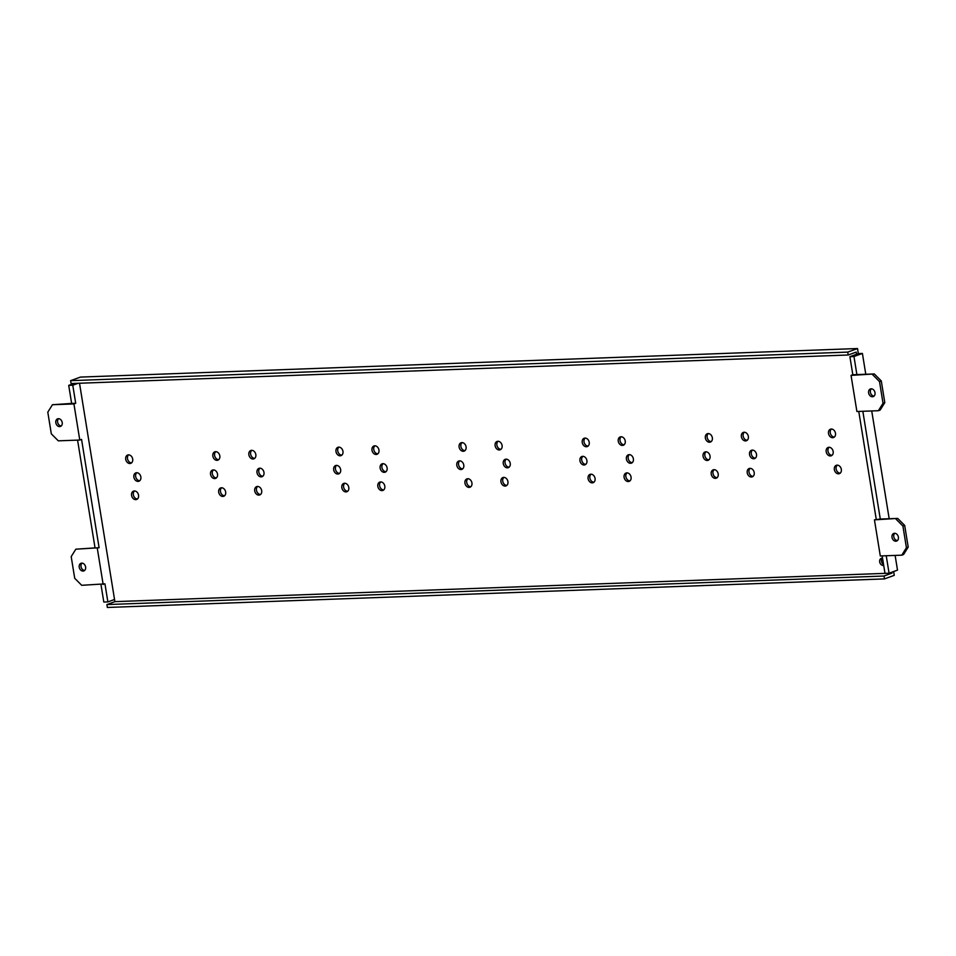 <?xml version="1.0" encoding="UTF-8"?>
<svg xmlns="http://www.w3.org/2000/svg" width="956" height="956" viewBox="0 0 956 956"><rect width="100%" height="100%" fill="white"/><g stroke="black" fill="none" stroke-linecap="round" stroke-linejoin="round"><path stroke-width="1.43" d="M68.713 385.376L72.776 385.232L75.703 403.289L73.923 403.934L79.778 440.047L58.292 440.835L51.313 433.833L47.8 412.167L52.437 404.723L71.64 403.432L68.713 385.376L74.018 383.44M77.579 440.13L95.038 547.896L99.101 547.74L75.835 549.186L71.198 556.619L74.711 578.284L81.69 585.299L104.957 583.865L107.873 601.922L103.81 602.065L100.978 584.594M72.776 385.232L78.081 383.296M858.345 353.601L856.564 354.246L856.218 352.083L848.211 354.999L71.103 383.547L70.625 380.655L80.4 377.094L857.52 348.534L858.345 353.601L862.408 353.445L865.778 374.262M893.645 571.545L894.254 575.345L884.479 578.906L107.359 607.466L106.893 604.574L884.013 576.026L884.479 578.906M871.729 410.96L889.176 518.714M895.127 555.412L897.505 570.135L889.068 573.218L886.236 555.735M585.156 438.087A4.445 3.418 -110.1 0 0 584.02 441.899A4.445 3.418 -110.1 0 0 588.083 446.105M590.999 474.2A4.445 3.418 -110.1 0 0 589.864 478.012A4.445 3.418 -110.1 0 0 593.927 482.218M708.288 433.558A4.445 3.418 -110.1 0 0 707.153 437.37A4.445 3.418 -110.1 0 0 711.216 441.588M621.161 436.761A4.445 3.418 -110.1 0 0 620.026 440.573A4.445 3.418 -110.1 0 0 624.089 444.779M627.017 472.873A4.445 3.418 -110.1 0 0 625.881 476.685A4.445 3.418 -110.1 0 0 629.944 480.904M714.132 469.671A4.445 3.418 -110.1 0 0 712.997 473.495A4.445 3.418 -110.1 0 0 717.06 477.701M629.311 454.626A4.445 3.418 -110.1 0 0 628.188 458.438A4.445 3.418 -110.1 0 0 632.239 462.644M705.982 451.806A4.445 3.418 -110.1 0 0 704.847 455.63A4.445 3.418 -110.1 0 0 708.91 459.836M831.409 429.041A4.445 3.418 -110.1 0 0 830.286 432.853A4.445 3.418 -110.1 0 0 834.337 437.059M744.294 432.243A4.445 3.418 -110.1 0 0 743.159 436.055A4.445 3.418 -110.1 0 0 747.222 440.262M750.137 468.356A4.445 3.418 -110.1 0 0 749.014 472.168A4.445 3.418 -110.1 0 0 753.065 476.375M837.265 465.154A4.445 3.418 -110.1 0 0 836.13 468.966A4.445 3.418 -110.1 0 0 840.193 473.172M752.444 450.109A4.445 3.418 -110.1 0 0 751.308 453.921A4.445 3.418 -110.1 0 0 755.371 458.127M829.115 447.289A4.445 3.418 -110.1 0 0 827.98 451.101A4.445 3.418 -110.1 0 0 832.043 455.307M882.28 558.22A3.705 2.844 -110.1 0 0 881.468 561.28A3.705 2.844 -110.1 0 0 883.547 564.422M582.849 456.335A4.445 3.418 -110.1 0 0 581.714 460.147A4.445 3.418 -110.1 0 0 585.777 464.353M462.023 442.604A4.445 3.418 -110.1 0 0 460.888 446.428A4.445 3.418 -110.1 0 0 464.951 450.635M374.895 445.807A4.445 3.418 -110.1 0 0 373.772 449.619A4.445 3.418 -110.1 0 0 377.823 453.825M380.751 481.92A4.445 3.418 -110.1 0 0 379.616 485.744A4.445 3.418 -110.1 0 0 383.679 489.95M467.866 478.717A4.445 3.418 -110.1 0 0 466.743 482.541A4.445 3.418 -110.1 0 0 470.794 486.747M383.045 463.672A4.445 3.418 -110.1 0 0 381.922 467.484A4.445 3.418 -110.1 0 0 385.985 471.702M459.716 460.852A4.445 3.418 -110.1 0 0 458.581 464.676A4.445 3.418 -110.1 0 0 462.644 468.882M498.028 441.29A4.445 3.418 -110.1 0 0 496.893 445.102A4.445 3.418 -110.1 0 0 500.956 449.308M503.884 477.403A4.445 3.418 -110.1 0 0 502.748 481.215A4.445 3.418 -110.1 0 0 506.811 485.421M506.178 459.155A4.445 3.418 -110.1 0 0 505.055 462.967A4.445 3.418 -110.1 0 0 509.106 467.173M251.763 450.336A4.445 3.418 -110.1 0 0 250.639 454.148A4.445 3.418 -110.1 0 0 254.702 458.354M257.618 486.449A4.445 3.418 -110.1 0 0 256.483 490.261A4.445 3.418 -110.1 0 0 260.546 494.467M259.924 468.201A4.445 3.418 -110.1 0 0 258.789 472.013A4.445 3.418 -110.1 0 0 262.852 476.219M338.89 447.133A4.445 3.418 -110.1 0 0 337.755 450.945A4.445 3.418 -110.1 0 0 341.818 455.152M344.734 483.246A4.445 3.418 -110.1 0 0 343.61 487.058A4.445 3.418 -110.1 0 0 347.673 491.265M336.584 465.381A4.445 3.418 -110.1 0 0 335.46 469.193A4.445 3.418 -110.1 0 0 339.511 473.399M215.757 451.65A4.445 3.418 -110.1 0 0 214.622 455.474A4.445 3.418 -110.1 0 0 218.685 459.681M221.613 487.775A4.445 3.418 -110.1 0 0 220.478 491.587A4.445 3.418 -110.1 0 0 224.541 495.794M213.451 469.91A4.445 3.418 -110.1 0 0 212.328 473.722A4.445 3.418 -110.1 0 0 216.391 477.928M134.485 490.966A4.445 3.418 -110.1 0 0 133.35 494.79A4.445 3.418 -110.1 0 0 137.413 498.996M136.792 472.718A4.445 3.418 -110.1 0 0 135.656 476.542A4.445 3.418 -110.1 0 0 139.719 480.749M128.642 454.853A4.445 3.418 -110.1 0 0 127.507 458.677A4.445 3.418 -110.1 0 0 131.57 462.883M107.873 601.922L114.541 599.484L79.515 383.236M97.321 548.397L103.176 584.51M85.61 566.992A4.075 3.131 -110.1 0 0 81.021 563.275A4.075 3.131 -110.1 0 0 79.228 567.219A4.075 3.131 -110.1 0 0 83.817 570.935A4.075 3.131 -110.1 0 0 85.61 566.992M75.835 549.186L95.038 547.896M84.642 570.433A4.075 3.131 69.9 0 1 80.997 566.573A4.075 3.131 69.9 0 1 81.977 563.132M79.778 440.047L81.559 439.401L99.101 547.74M891.864 572.19L892.008 573.098L884.013 576.026M114.541 599.484L114.899 601.647L889.068 573.218M889.092 573.206L892.008 573.098M595.062 478.406A4.445 3.418 69.9 0 1 593.102 482.708A4.445 3.418 69.9 0 1 588.095 478.657A4.445 3.418 69.9 0 1 590.055 474.355A4.445 3.418 69.9 0 1 595.062 478.406M712.34 437.764A4.445 3.418 69.9 0 1 710.38 442.066A4.445 3.418 69.9 0 1 705.373 438.027A4.445 3.418 69.9 0 1 707.332 433.725A4.445 3.418 69.9 0 1 712.34 437.764M625.224 440.967A4.445 3.418 69.9 0 1 623.264 445.269A4.445 3.418 69.9 0 1 618.257 441.23A4.445 3.418 69.9 0 1 620.217 436.928A4.445 3.418 69.9 0 1 625.224 440.967M631.068 477.08A4.445 3.418 69.9 0 1 629.108 481.382A4.445 3.418 69.9 0 1 624.101 477.343A4.445 3.418 69.9 0 1 626.061 473.041A4.445 3.418 69.9 0 1 631.068 477.08M718.195 473.877A4.445 3.418 69.9 0 1 716.235 478.179A4.445 3.418 69.9 0 1 711.228 474.14A4.445 3.418 69.9 0 1 713.188 469.838A4.445 3.418 69.9 0 1 718.195 473.877M633.374 458.832A4.445 3.418 69.9 0 1 631.414 463.134A4.445 3.418 69.9 0 1 626.407 459.095A4.445 3.418 69.9 0 1 628.367 454.793A4.445 3.418 69.9 0 1 633.374 458.832M710.045 456.012A4.445 3.418 69.9 0 1 708.085 460.314A4.445 3.418 69.9 0 1 703.066 456.275A4.445 3.418 69.9 0 1 705.026 451.973A4.445 3.418 69.9 0 1 710.045 456.012M835.472 433.247A4.445 3.418 69.9 0 1 833.513 437.549A4.445 3.418 69.9 0 1 828.505 433.498A4.445 3.418 69.9 0 1 830.465 429.196A4.445 3.418 69.9 0 1 835.472 433.247M748.357 436.45A4.445 3.418 69.9 0 1 746.397 440.752A4.445 3.418 69.9 0 1 741.378 436.701A4.445 3.418 69.9 0 1 743.35 432.399A4.445 3.418 69.9 0 1 748.357 436.45M754.2 472.563A4.445 3.418 69.9 0 1 752.241 476.865A4.445 3.418 69.9 0 1 747.233 472.814A4.445 3.418 69.9 0 1 749.193 468.512A4.445 3.418 69.9 0 1 754.2 472.563M841.328 469.36A4.445 3.418 69.9 0 1 839.368 473.662A4.445 3.418 69.9 0 1 834.349 469.611A4.445 3.418 69.9 0 1 836.309 465.309A4.445 3.418 69.9 0 1 841.328 469.36M756.507 454.315A4.445 3.418 69.9 0 1 754.547 458.617A4.445 3.418 69.9 0 1 749.54 454.566A4.445 3.418 69.9 0 1 751.5 450.264A4.445 3.418 69.9 0 1 756.507 454.315M833.166 451.495A4.445 3.418 69.9 0 1 831.206 455.797A4.445 3.418 69.9 0 1 826.199 451.746A4.445 3.418 69.9 0 1 828.159 447.444A4.445 3.418 69.9 0 1 833.166 451.495M883.703 565.355A3.705 2.844 69.9 0 1 879.687 561.925A3.705 2.844 69.9 0 1 881.324 558.34A3.705 2.844 69.9 0 1 882.543 558.256M586.912 460.541A4.445 3.418 69.9 0 1 584.952 464.843A4.445 3.418 69.9 0 1 579.945 460.792A4.445 3.418 69.9 0 1 581.905 456.49A4.445 3.418 69.9 0 1 586.912 460.541M466.086 446.81A4.445 3.418 69.9 0 1 464.126 451.113A4.445 3.418 69.9 0 1 459.107 447.073A4.445 3.418 69.9 0 1 461.067 442.771A4.445 3.418 69.9 0 1 466.086 446.81M378.958 450.013A4.445 3.418 69.9 0 1 376.999 454.315A4.445 3.418 69.9 0 1 371.992 450.276A4.445 3.418 69.9 0 1 373.951 445.974A4.445 3.418 69.9 0 1 378.958 450.013M384.814 486.126A4.445 3.418 69.9 0 1 382.854 490.428A4.445 3.418 69.9 0 1 377.835 486.389A4.445 3.418 69.9 0 1 379.795 482.087A4.445 3.418 69.9 0 1 384.814 486.126M471.929 482.935A4.445 3.418 69.9 0 1 469.97 487.237A4.445 3.418 69.9 0 1 464.963 483.186A4.445 3.418 69.9 0 1 466.922 478.884A4.445 3.418 69.9 0 1 471.929 482.935M387.108 467.878A4.445 3.418 69.9 0 1 385.149 472.18A4.445 3.418 69.9 0 1 380.141 468.141A4.445 3.418 69.9 0 1 382.101 463.839A4.445 3.418 69.9 0 1 387.108 467.878M463.78 465.07A4.445 3.418 69.9 0 1 461.82 469.372A4.445 3.418 69.9 0 1 456.813 465.321A4.445 3.418 69.9 0 1 458.772 461.019A4.445 3.418 69.9 0 1 463.78 465.07M502.091 445.496A4.445 3.418 69.9 0 1 500.131 449.798A4.445 3.418 69.9 0 1 495.124 445.747A4.445 3.418 69.9 0 1 497.084 441.445A4.445 3.418 69.9 0 1 502.091 445.496M507.935 481.609A4.445 3.418 69.9 0 1 505.975 485.911A4.445 3.418 69.9 0 1 500.968 481.86A4.445 3.418 69.9 0 1 502.928 477.558A4.445 3.418 69.9 0 1 507.935 481.609M510.241 463.361A4.445 3.418 69.9 0 1 508.281 467.663A4.445 3.418 69.9 0 1 503.274 463.612A4.445 3.418 69.9 0 1 505.234 459.31A4.445 3.418 69.9 0 1 510.241 463.361M255.826 454.542A4.445 3.418 69.9 0 1 253.866 458.844A4.445 3.418 69.9 0 1 248.859 454.793A4.445 3.418 69.9 0 1 250.819 450.491A4.445 3.418 69.9 0 1 255.826 454.542M261.681 490.655A4.445 3.418 69.9 0 1 259.721 494.957A4.445 3.418 69.9 0 1 254.714 490.906A4.445 3.418 69.9 0 1 256.674 486.604A4.445 3.418 69.9 0 1 261.681 490.655M263.976 472.407A4.445 3.418 69.9 0 1 262.016 476.709A4.445 3.418 69.9 0 1 257.009 472.658A4.445 3.418 69.9 0 1 258.968 468.356A4.445 3.418 69.9 0 1 263.976 472.407M342.953 451.34A4.445 3.418 69.9 0 1 340.993 455.642A4.445 3.418 69.9 0 1 335.986 451.591A4.445 3.418 69.9 0 1 337.946 447.289A4.445 3.418 69.9 0 1 342.953 451.34M348.797 487.452A4.445 3.418 69.9 0 1 346.837 491.754A4.445 3.418 69.9 0 1 341.83 487.715A4.445 3.418 69.9 0 1 343.79 483.413A4.445 3.418 69.9 0 1 348.797 487.452M340.647 469.587A4.445 3.418 69.9 0 1 338.687 473.889A4.445 3.418 69.9 0 1 333.68 469.85A4.445 3.418 69.9 0 1 335.64 465.548A4.445 3.418 69.9 0 1 340.647 469.587M219.82 455.869A4.445 3.418 69.9 0 1 217.86 460.171A4.445 3.418 69.9 0 1 212.853 456.12A4.445 3.418 69.9 0 1 214.813 451.818A4.445 3.418 69.9 0 1 219.82 455.869M225.664 491.982A4.445 3.418 69.9 0 1 223.704 496.284A4.445 3.418 69.9 0 1 218.697 492.232A4.445 3.418 69.9 0 1 220.657 487.93A4.445 3.418 69.9 0 1 225.664 491.982M217.514 474.116A4.445 3.418 69.9 0 1 215.554 478.418A4.445 3.418 69.9 0 1 210.547 474.367A4.445 3.418 69.9 0 1 212.507 470.065A4.445 3.418 69.9 0 1 217.514 474.116M138.548 495.184A4.445 3.418 69.9 0 1 136.589 499.486A4.445 3.418 69.9 0 1 131.581 495.435A4.445 3.418 69.9 0 1 133.541 491.133A4.445 3.418 69.9 0 1 138.548 495.184M140.855 476.925A4.445 3.418 69.9 0 1 138.895 481.226A4.445 3.418 69.9 0 1 133.876 477.187A4.445 3.418 69.9 0 1 135.836 472.885A4.445 3.418 69.9 0 1 140.855 476.925M132.693 459.059A4.445 3.418 69.9 0 1 130.733 463.361A4.445 3.418 69.9 0 1 125.726 459.322A4.445 3.418 69.9 0 1 127.686 455.02A4.445 3.418 69.9 0 1 132.693 459.059M589.207 442.293A4.445 3.418 69.9 0 1 587.247 446.595A4.445 3.418 69.9 0 1 582.24 442.544A4.445 3.418 69.9 0 1 584.2 438.242A4.445 3.418 69.9 0 1 589.207 442.293M70.625 380.655L847.745 352.107L848.211 354.999M857.52 348.534L847.745 352.107M853.971 356.528L849.896 356.684L852.824 374.74L856.887 374.585L853.971 356.528L862.408 353.445M856.564 354.246L849.896 356.684M862.838 411.283L880.285 519.048L874.441 519.849L880.297 555.962L901.783 555.173L903.563 554.516L908.2 547.083L904.687 525.418L897.708 518.403L880.285 519.048M114.899 601.647L106.893 604.574M852.824 374.74L851.043 375.385L856.899 411.498L878.385 410.71L880.165 410.064L884.802 402.619L881.289 380.954L874.31 373.951L856.887 374.585M858.763 411.427L876.222 519.192M882.161 555.89L884.993 573.361M851.043 375.385L874.31 373.951M872.541 374.597L879.52 381.599L881.289 380.954M878.385 410.71L883.021 403.277L879.52 381.599M868.61 392.904A4.075 3.131 -110.1 0 0 873.198 396.609A4.075 3.131 -110.1 0 0 875.003 392.665A4.075 3.131 -110.1 0 0 870.402 388.961A4.075 3.131 -110.1 0 0 868.61 392.904M874.023 396.107A4.075 3.131 69.9 0 1 870.39 392.259A4.075 3.131 69.9 0 1 871.358 388.817M874.441 519.849L897.708 518.403M895.939 519.048L902.918 526.063L904.687 525.418M901.783 555.173L906.419 547.728L902.918 526.063M892.008 537.368A4.075 3.131 -110.1 0 0 896.597 541.072A4.075 3.131 -110.1 0 0 898.389 537.129A4.075 3.131 -110.1 0 0 893.8 533.424A4.075 3.131 -110.1 0 0 892.008 537.368M897.421 540.57A4.075 3.131 69.9 0 1 893.788 536.71A4.075 3.131 69.9 0 1 894.756 533.269M906.419 547.728L908.2 547.083M883.021 403.277L884.802 402.619M73.923 403.934L52.437 404.723M62.212 422.528A4.075 3.131 -110.1 0 0 57.623 418.824A4.075 3.131 -110.1 0 0 55.83 422.767A4.075 3.131 -110.1 0 0 60.419 426.472A4.075 3.131 -110.1 0 0 62.212 422.528M61.244 425.97A4.075 3.131 69.9 0 1 57.611 422.122A4.075 3.131 69.9 0 1 58.579 418.68M71.64 403.432L75.703 403.289"/></g></svg>
